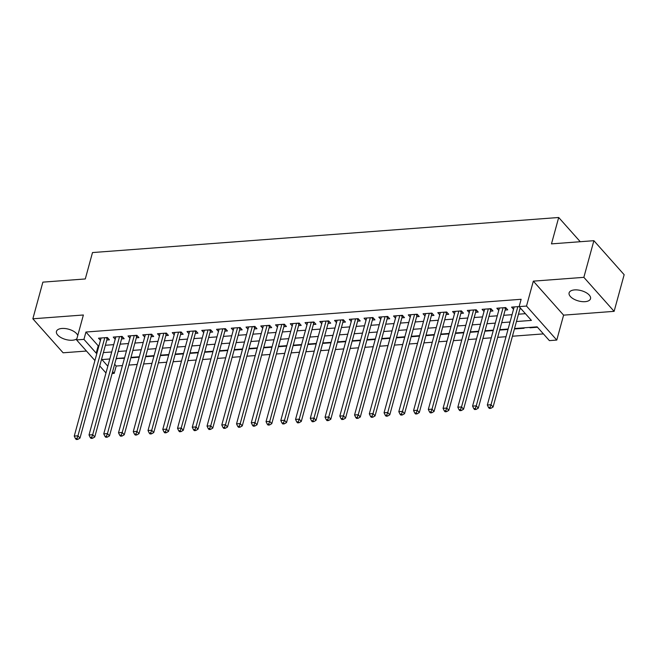 <?xml version="1.0" encoding="UTF-8"?>
<svg xmlns="http://www.w3.org/2000/svg" width="657" height="657" viewBox="0 0 657 657"><rect width="100%" height="100%" fill="white"/><g stroke="black" fill="none" stroke-linecap="round" stroke-linejoin="round"><path stroke-width="0.99" d="M77.764 335.513A11.095 5.338 -164.7 0 0 61.922 328.467A11.095 5.338 -164.7 0 0 56.453 331.424A11.095 5.338 -164.7 0 0 61.085 337.632A11.095 5.338 -164.7 0 0 72.393 340.236A11.095 5.338 -164.7 0 0 76.877 338.749M585.05 301.67A11.095 5.338 -164.7 0 0 590.52 298.713A11.095 5.338 -164.7 0 0 585.888 292.505A11.095 5.338 -164.7 0 0 574.579 289.909A11.095 5.338 -164.7 0 0 569.11 292.858A11.095 5.338 -164.7 0 0 573.742 299.066A11.095 5.338 -164.7 0 0 585.05 301.67M114.638 364.274L116.207 366.031L114.195 373.365L112.109 373.521M580.254 241.719L558.696 217.492L92.506 252.559L85.287 278.954L42.877 282.14L32.85 318.793L63.113 352.793L86.461 351.043M558.696 217.492L551.478 243.878L593.887 240.692L624.15 274.7L614.123 311.344L583.859 277.344L533.336 281.147L526.512 306.063L556.775 340.071L549.4 340.622L537.13 326.841L514.538 328.541M533.336 281.147L563.599 315.146L614.123 311.344M563.599 315.146L556.775 340.071M116.207 366.031L122.448 365.563M128.862 365.078L137.198 364.454M143.62 363.97L151.956 363.346M158.37 362.861L166.706 362.237M173.128 361.752L181.455 361.12M187.877 360.644L196.213 360.011M202.627 359.535L210.963 358.903M217.385 358.418L225.721 357.794M232.135 357.309L240.47 356.685M246.884 356.201L255.22 355.577M261.642 355.092L269.978 354.468M276.392 353.983L284.727 353.359M291.141 352.875L299.477 352.242M305.899 351.766L314.235 351.134M320.649 350.657L328.985 350.025M335.407 349.54L343.734 348.916M350.156 348.432L358.492 347.808M364.906 347.323L373.242 346.699M379.664 346.214L388 345.59M394.414 345.106L402.749 344.482M409.163 343.997L417.499 343.365M423.921 342.888L432.257 342.256M438.671 341.78L447.006 341.147M453.42 340.663L461.756 340.039M468.178 339.554L476.514 338.93M482.928 338.445L491.264 337.821M497.686 337.337L506.021 336.713M512.435 336.228L543.413 333.896M593.887 240.692L583.859 277.344M106.828 340.014L109.407 339.825L107.362 337.526L98.509 338.191L100.447 340.367M121.578 338.905L124.157 338.716L122.112 336.417L113.259 337.082L115.197 339.258M136.328 337.797L138.914 337.608L136.87 335.308L128.016 335.973L129.946 338.141M151.085 336.688L153.664 336.491L151.619 334.199L142.766 334.865L144.704 337.033M165.835 335.579L168.414 335.382L166.369 333.091L157.524 333.756L159.454 335.924M180.585 334.47L183.172 334.273L181.127 331.974L172.274 332.639L174.204 334.815M195.343 333.362L197.921 333.165L195.876 330.865L187.023 331.53L188.961 333.707M210.092 332.253L212.671 332.056L210.626 329.757L201.781 330.422L203.711 332.598M224.842 331.136L227.429 330.947L225.384 328.648L216.531 329.313L218.469 331.489M239.6 330.028L242.178 329.839L240.133 327.539L231.28 328.204L233.219 330.381M254.349 328.919L256.936 328.73L254.891 326.43L246.038 327.096L247.968 329.264M269.107 327.81L271.686 327.613L269.641 325.322L260.788 325.987L262.726 328.155M283.857 326.701L286.436 326.504L284.391 324.213L275.538 324.878L277.476 327.046M298.607 325.593L301.193 325.396L299.149 323.096L290.295 323.761L292.225 325.938M313.364 324.484L315.943 324.287L313.898 321.987L305.045 322.653L306.983 324.829M328.114 323.375L330.693 323.178L328.648 320.879L319.803 321.544L321.733 323.72M342.864 322.258L345.451 322.07L343.406 319.77L334.553 320.435L336.483 322.612M357.622 321.15L360.2 320.961L358.155 318.661L349.302 319.327L351.24 321.503M372.371 320.041L374.95 319.852L372.905 317.553L364.06 318.218L365.99 320.386M387.121 318.932L389.708 318.735L387.663 316.444L378.81 317.109L380.748 319.277M401.879 317.824L404.457 317.627L402.413 315.327L393.559 316.001L395.498 318.169M416.628 316.715L419.215 316.518L417.17 314.218L408.317 314.884L410.247 317.06M431.386 315.606L433.965 315.409L431.92 313.11L423.067 313.775L425.005 315.951M446.136 314.498L448.715 314.301L446.67 312.001L437.817 312.666L439.755 314.843M460.886 313.381L463.472 313.192L461.428 310.892L452.574 311.558L454.504 313.734M475.643 312.272L478.222 312.083L476.177 309.784L467.324 310.449L469.262 312.625M490.393 311.163L492.972 310.975L490.927 308.675L482.082 309.34L484.012 311.508M505.143 310.055L507.73 309.858L505.685 307.566L496.832 308.232L498.762 310.4M530.1 327.367L529.985 327.794L537.483 327.235M515.351 328.475L515.236 328.911L524.089 328.245L523.736 327.851M500.601 329.592L500.478 330.019L508.001 329.453M485.843 330.701L485.728 331.128L493.251 330.561M471.094 331.81L470.979 332.237L478.501 331.67M456.344 332.918L456.221 333.345L463.743 332.779M441.586 334.027L441.471 334.454L448.994 333.887M426.836 335.136L426.722 335.563L434.236 334.996M412.087 336.244L411.964 336.68L419.486 336.113M397.329 337.353L397.214 337.788L404.737 337.222M382.579 338.47L382.456 338.897L389.979 338.33M367.821 339.579L367.706 340.006L375.229 339.439M353.072 340.687L352.957 341.114L360.479 340.548M338.322 341.796L338.199 342.223L345.722 341.656M323.564 342.905L323.449 343.332L330.972 342.765M308.815 344.013L308.7 344.44L316.222 343.874M294.065 345.122L293.942 345.557L301.464 344.991M279.307 346.231L279.192 346.666L286.715 346.099M264.557 347.348L264.442 347.775L271.957 347.208M249.8 348.456L249.685 348.883L257.207 348.317M235.05 349.565L234.935 349.992L242.458 349.425M220.3 350.674L220.177 351.101L227.7 350.534M205.542 351.782L205.427 352.209L212.95 351.643M190.793 352.891L190.678 353.318L198.2 352.76M176.043 354L175.92 354.435L183.443 353.868M161.285 355.108L161.17 355.544L168.693 354.977M146.536 356.225L146.421 356.652L153.943 356.086M131.786 357.334L131.663 357.761L139.185 357.194M116.56 358.476L124.436 358.303M516.451 321.528L531.406 320.411L519.137 306.622L521.141 299.288L85.944 332.031L98.213 345.812L98.969 345.754M105.383 345.27L113.718 344.646M120.141 344.161L128.476 343.537M134.89 343.053L143.226 342.428M149.648 341.944L157.976 341.32M164.398 340.835L172.734 340.211M179.147 339.726L187.483 339.094M193.905 338.618L202.241 337.985M208.655 337.509L216.991 336.877M223.405 336.392L231.74 335.768M238.163 335.284L246.498 334.659M252.912 334.175L261.248 333.551M267.662 333.066L275.997 332.442M282.42 331.957L290.755 331.333M297.169 330.849L305.505 330.216M311.927 329.74L320.255 329.108M326.677 328.631L335.013 327.999M341.426 327.514L349.762 326.89M356.184 326.406L364.52 325.782M370.934 325.297L379.27 324.673M385.684 324.188L394.019 323.564M400.442 323.08L408.777 322.456M415.191 321.971L423.527 321.339M429.941 320.862L438.276 320.23M444.699 319.754L453.034 319.121M459.448 318.637L467.784 318.013M474.206 317.528L482.534 316.904M488.956 316.419L497.292 315.795M503.705 315.311L512.041 314.687M518.463 314.202L525.419 313.676M519.153 306.573L511.581 307.123L513.519 309.291M519.901 308.946L521.124 308.856M94.92 360.545L76.557 339.915L83.382 314.99L32.85 318.793M76.557 339.915L83.94 339.357L96.201 353.146L96.965 353.088M85.944 332.031L83.94 339.357M519.137 306.622L526.512 306.063M105.974 372.962L99.733 365.949M109.801 358.985L101.934 359.576L107.822 366.204M112.634 371.607L114.195 373.365M508.124 329.026L499.788 329.65M493.366 330.134L485.03 330.758M478.616 331.243L470.281 331.867M463.858 332.352L455.531 332.976M449.109 333.46L440.773 334.085M434.359 334.569L426.023 335.201M419.601 335.678L411.266 336.31M404.852 336.795L396.516 337.419M390.102 337.903L381.766 338.527M375.344 339.012L367.008 339.636M360.594 340.121L352.259 340.745M345.845 341.229L337.509 341.854M331.087 342.338L322.751 342.962M316.337 343.447L308.002 344.079M301.579 344.555L293.252 345.188M286.83 345.672L278.494 346.296M272.08 346.781L263.744 347.405M257.322 347.89L248.987 348.514M242.573 348.998L234.237 349.623M227.823 350.107L219.487 350.731M213.065 351.216L204.729 351.848M198.315 352.324L189.98 352.957M183.566 353.433L175.23 354.066M168.808 354.55L160.472 355.174M154.058 355.659L145.723 356.283M139.3 356.767L130.973 357.392M124.551 357.876L116.215 358.5M103.379 352.604L111.715 351.98M118.137 351.495L126.473 350.871M132.886 350.386L141.222 349.754M147.636 349.278L155.972 348.645M162.394 348.169L170.73 347.537M177.144 347.052L185.479 346.428M191.893 345.943L200.229 345.319M206.651 344.835L214.987 344.211M221.401 343.726L229.736 343.102M236.159 342.617L244.486 341.993M250.908 341.509L259.244 340.876M265.658 340.4L273.994 339.768M280.416 339.291L288.752 338.659M295.165 338.174L303.501 337.55M309.915 337.066L318.251 336.441M324.673 335.957L333.009 335.333M339.423 334.848L347.758 334.224M354.172 333.74L362.508 333.115M368.93 332.631L377.266 331.999M383.68 331.522L392.015 330.89M398.438 330.405L406.765 329.781M413.187 329.297L421.523 328.672M427.937 328.188L436.273 327.564M442.695 327.079L451.031 326.455M457.444 325.971L465.78 325.346M472.194 324.862L480.53 324.238M486.952 323.753L495.288 323.121M501.702 322.644L510.037 322.012M98.213 345.812L96.201 353.146M117.028 358.443L116.913 358.87M517.856 306.647L491.025 404.728L487.338 404.999L514.168 306.926M520.204 307.821L493.07 407.02L491.025 404.728L490.007 407.406L488.537 407.512L489.35 408.432L490.828 408.326L490.007 407.406M490.828 408.326L493.07 407.02M487.338 404.999L488.537 407.512M503.098 307.755L476.268 405.837L472.58 406.116L499.41 308.034M505.997 307.911L505.726 308.33A1.733 1.224 -41.7 0 0 505.463 308.88L478.312 408.137L476.268 405.837L475.257 408.514L473.779 408.621L474.6 409.541L476.07 409.434L475.257 408.514M476.07 409.434L478.312 408.137M472.58 406.116L473.779 408.621M488.348 308.864L461.518 406.946L457.83 407.225L484.661 309.143M491.239 309.02L490.968 309.439A1.733 1.224 -41.7 0 0 490.713 309.989L463.563 409.245L461.518 406.946L460.5 409.623L459.029 409.738L459.843 410.65L461.321 410.543L460.5 409.623M461.321 410.543L463.563 409.245M457.83 407.225L459.029 409.738M473.598 309.981L446.768 408.054L443.073 408.334L469.911 310.252M476.489 310.137L476.218 310.547A1.733 1.224 -41.7 0 0 475.964 311.098L448.813 410.354L446.768 408.054L445.75 410.732L444.272 410.847L445.093 411.767L446.571 411.652L445.75 410.732M446.571 411.652L448.813 410.354M443.073 408.334L444.272 410.847M458.841 311.09L432.01 409.163L428.323 409.442L455.153 311.361M461.74 311.246L461.469 311.656A1.733 1.224 -41.7 0 0 461.206 312.215L434.055 411.463L432.01 409.163L431 411.84L429.522 411.955L430.343 412.875L431.813 412.76L431 411.84M431.813 412.76L434.055 411.463M428.323 409.442L429.522 411.955M444.091 312.198L417.261 410.272L413.573 410.551L440.404 312.477M446.982 312.354L446.711 312.765A1.733 1.224 -41.7 0 0 446.456 313.323L419.306 412.571L417.261 410.272L416.242 412.949L414.772 413.064L415.585 413.984L417.064 413.869L416.242 412.949M417.064 413.869L419.306 412.571M413.573 410.551L414.772 413.064M429.341 313.307L402.503 411.381L398.815 411.66L425.646 313.586M432.232 313.463L431.961 313.874A1.733 1.224 -41.7 0 0 431.706 314.432L404.548 413.68L402.503 411.381L401.493 414.066L400.014 414.173L400.836 415.093L402.314 414.978L401.493 414.066M402.314 414.978L404.548 413.68M398.815 411.66L400.014 414.173M414.583 314.416L387.753 412.497L384.066 412.768L410.896 314.695M417.482 314.572L417.203 314.982A1.733 1.224 -41.7 0 0 416.949 315.541L389.798 414.789L387.753 412.497L386.743 415.175L385.265 415.281L386.086 416.201L387.556 416.095L386.743 415.175M387.556 416.095L389.798 414.789M384.066 412.768L385.265 415.281M399.834 315.524L373.004 413.606L369.316 413.877L396.146 315.803M402.725 315.68L402.454 316.091A1.733 1.224 -41.7 0 0 402.199 316.649L375.048 415.897L373.004 413.606L371.985 416.283L370.515 416.39L371.328 417.31L372.806 417.203L371.985 416.283M372.806 417.203L375.048 415.897M369.316 413.877L370.515 416.39M385.076 316.633L358.246 414.715L354.558 414.994L381.389 316.912M387.975 316.789L387.704 317.208A1.733 1.224 -41.7 0 0 387.449 317.758L360.291 417.014L358.246 414.715L357.236 417.392L355.757 417.499L356.579 418.419L358.049 418.312L357.236 417.392M358.049 418.312L360.291 417.014M354.558 414.994L355.757 417.499M370.326 317.742L343.496 415.824L339.809 416.103L366.639 318.021M373.217 317.898L372.946 318.317A1.733 1.224 -41.7 0 0 372.691 318.867L345.541 418.123L343.496 415.824L342.486 418.501L341.008 418.616L341.821 419.527L343.299 419.421L342.486 418.501M343.299 419.421L345.541 418.123M339.809 416.103L341.008 418.616M355.577 318.859L328.746 416.932L325.059 417.211L351.889 319.13M358.467 319.015L358.196 319.425A1.733 1.224 -41.7 0 0 357.942 319.975L330.791 419.232L328.746 416.932L327.728 419.609L326.258 419.724L327.071 420.644L328.549 420.529L327.728 419.609M328.549 420.529L330.791 419.232M325.059 417.211L326.258 419.724M340.819 319.967L313.989 418.041L310.301 418.32L337.131 320.238M343.718 320.123L343.447 320.534A1.733 1.224 -41.7 0 0 343.184 321.092L316.033 420.34L313.989 418.041L312.978 420.718L311.5 420.833L312.321 421.753L313.791 421.638L312.978 420.718M313.791 421.638L316.033 420.34M310.301 418.32L311.5 420.833M326.069 321.076L299.239 419.15L295.551 419.429L322.382 321.355M328.96 321.232L328.689 321.643A1.733 1.224 -41.7 0 0 328.434 322.201L301.284 421.449L299.239 419.15L298.221 421.827L296.75 421.942L297.564 422.862L299.042 422.747L298.221 421.827M299.042 422.747L301.284 421.449M295.551 419.429L296.75 421.942M311.319 322.185L284.489 420.258L280.794 420.537L307.632 322.464M314.21 322.341L313.939 322.751A1.733 1.224 -41.7 0 0 313.685 323.31L286.534 422.558L284.489 420.258L283.471 422.944L281.993 423.051L282.814 423.97L284.292 423.855L283.471 422.944M284.292 423.855L286.534 422.558M280.794 420.537L281.993 423.051M296.562 323.293L269.731 421.375L266.044 421.646L292.874 323.572M299.461 323.449L299.19 323.86A1.733 1.224 -41.7 0 0 298.927 324.418L271.776 423.666L269.731 421.375L268.721 424.052L267.243 424.159L268.064 425.079L269.534 424.972L268.721 424.052M269.534 424.972L271.776 423.666M266.044 421.646L267.243 424.159M281.812 324.402L254.982 422.484L251.294 422.755L278.125 324.681M284.703 324.558L284.432 324.977A1.733 1.224 -41.7 0 0 284.177 325.527L257.027 424.775L254.982 422.484L253.963 425.161L252.493 425.268L253.306 426.188L254.785 426.081L253.963 425.161M254.785 426.081L257.027 424.775M251.294 422.755L252.493 425.268M267.062 325.511L240.224 423.593L236.536 423.872L263.367 325.79M269.953 325.667L269.682 326.086A1.733 1.224 -41.7 0 0 269.427 326.636L242.269 425.892L240.224 423.593L239.214 426.27L237.735 426.377L238.557 427.296L240.035 427.19L239.214 426.27M240.035 427.19L242.269 425.892M236.536 423.872L237.735 426.377M252.304 326.619L225.474 424.701L221.787 424.98L248.617 326.899M255.203 326.775L254.924 327.194A1.733 1.224 -41.7 0 0 254.67 327.744L227.519 427.001L225.474 424.701L224.464 427.378L222.986 427.493L223.807 428.405L225.277 428.298L224.464 427.378M225.277 428.298L227.519 427.001M221.787 424.98L222.986 427.493M237.555 327.736L210.725 425.81L207.037 426.089L233.867 328.007M240.446 327.892L240.175 328.303A1.733 1.224 -41.7 0 0 239.92 328.861L212.769 428.109L210.725 425.81L209.706 428.487L208.236 428.602L209.049 429.522L210.527 429.407L209.706 428.487M210.527 429.407L212.769 428.109M207.037 426.089L208.236 428.602M222.797 328.845L195.967 426.919L192.279 427.198L219.11 329.116M225.696 329.001L225.425 329.412A1.733 1.224 -41.7 0 0 225.17 329.97L198.012 429.218L195.967 426.919L194.957 429.596L193.478 429.711L194.3 430.631L195.77 430.516L194.957 429.596M195.77 430.516L198.012 429.218M192.279 427.198L193.478 429.711M208.047 329.954L181.217 428.027L177.53 428.307L204.36 330.233M210.938 330.11L210.667 330.52A1.733 1.224 -41.7 0 0 210.412 331.079L183.262 430.327L181.217 428.027L180.199 430.705L178.729 430.82L179.542 431.739L181.02 431.624L180.199 430.705M181.02 431.624L183.262 430.327M177.53 428.307L178.729 430.82M193.298 331.062L166.467 429.136L162.78 429.415L189.61 331.342M196.188 331.218L195.917 331.629A1.733 1.224 -41.7 0 0 195.663 332.187L168.512 431.435L166.467 429.136L165.449 431.821L163.971 431.928L164.792 432.848L166.27 432.733L165.449 431.821M166.27 432.733L168.512 431.435M162.78 429.415L163.971 431.928M178.54 332.171L151.71 430.253L148.022 430.524L174.852 332.45M181.439 332.327L181.168 332.738A1.733 1.224 -41.7 0 0 180.905 333.296L153.754 432.544L151.71 430.253L150.699 432.93L149.221 433.037L150.042 433.957L151.512 433.85L150.699 432.93M151.512 433.85L153.754 432.544M148.022 430.524L149.221 433.037M163.79 333.28L136.96 431.362L133.272 431.633L160.103 333.559M166.681 333.436L166.41 333.855A1.733 1.224 -41.7 0 0 166.155 334.405L139.005 433.653L136.96 431.362L135.942 434.039L134.471 434.146L135.285 435.065L136.763 434.959L135.942 434.039M136.763 434.959L139.005 433.653M133.272 431.633L134.471 434.146M149.04 334.388L122.21 432.47L118.515 432.749L145.353 334.668M151.931 334.544L151.66 334.963A1.733 1.224 -41.7 0 0 151.406 335.513L124.255 434.77L122.21 432.47L121.192 435.148L119.714 435.254L120.535 436.174L122.013 436.067L121.192 435.148M122.013 436.067L124.255 434.77M118.515 432.749L119.714 435.254M134.283 335.497L107.452 433.579L103.765 433.858L130.595 335.776M137.182 335.653L136.911 336.072A1.733 1.224 -41.7 0 0 136.648 336.622L109.497 435.878L107.452 433.579L106.442 436.256L104.964 436.371L105.785 437.283L107.255 437.176L106.442 436.256M107.255 437.176L109.497 435.878M103.765 433.858L104.964 436.371M119.533 336.614L92.703 434.688L89.015 434.967L115.846 336.885M122.424 336.77L122.153 337.181A1.733 1.224 -41.7 0 0 121.898 337.739L94.748 436.987L92.703 434.688L91.684 437.365L90.214 437.48L91.027 438.4L92.506 438.285L91.684 437.365M92.506 438.285L94.748 436.987M89.015 434.967L90.214 437.48M104.783 337.723L77.945 435.796L74.257 436.076L101.088 337.994M107.674 337.879L107.403 338.289A1.733 1.224 -41.7 0 0 107.148 338.848L79.99 438.096L77.945 435.796L76.935 438.474L75.456 438.589L76.278 439.508L77.756 439.393L76.935 438.474M77.756 439.393L79.99 438.096M74.257 436.076L75.456 438.589M505.085 307.607L505.726 308.33M504.379 307.665L505.463 308.88M490.327 308.716L490.968 309.439M489.629 308.774L490.713 309.989M475.578 309.825L476.218 310.547M474.871 309.882L475.964 311.098M460.828 310.933L461.469 311.656M460.122 310.991L461.206 312.215M446.07 312.05L446.711 312.765M445.372 312.1L446.456 313.323M431.321 313.159L431.961 313.874M430.614 313.208L431.706 314.432M416.571 314.268L417.203 314.982M415.865 314.317L416.949 315.541M401.813 315.376L402.454 316.091M401.115 315.426L402.199 316.649M387.063 316.485L387.704 317.208M386.357 316.543L387.449 317.758M372.314 317.594L372.946 318.317M371.607 317.651L372.691 318.867M357.556 318.702L358.196 319.425M356.85 318.76L357.942 319.975M342.806 319.811L343.447 320.534M342.1 319.869L343.184 321.092M328.048 320.928L328.689 321.643M327.35 320.977L328.434 322.201M313.299 322.037L313.939 322.751M312.592 322.086L313.685 323.31M298.549 323.145L299.19 323.86M297.843 323.195L298.927 324.418M283.791 324.254L284.432 324.977M283.093 324.303L284.177 325.527M269.042 325.363L269.682 326.086M268.335 325.42L269.427 326.636M254.292 326.472L254.924 327.194M253.586 326.529L254.67 327.744M239.534 327.58L240.175 328.303M238.836 327.638L239.92 328.861M224.784 328.697L225.425 329.412M224.078 328.746L225.17 329.97M210.035 329.806L210.667 330.52M209.328 329.855L210.412 331.079M195.277 330.914L195.917 331.629M194.571 330.964L195.663 332.187M180.527 332.023L181.168 332.738M179.821 332.072L180.905 333.296M165.769 333.132L166.41 333.855M165.071 333.181L166.155 334.405M151.02 334.241L151.66 334.963M150.313 334.298L151.406 335.513M136.27 335.349L136.911 336.072M135.564 335.407L136.648 336.622M121.512 336.458L122.153 337.181M120.814 336.515L121.898 337.739M106.763 337.575L107.403 338.289M106.056 337.624L107.148 338.848"/></g></svg>
